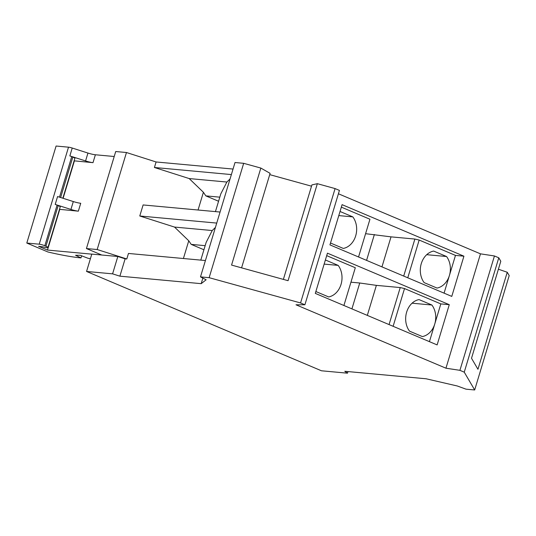 <?xml version="1.0" encoding="UTF-8"?>
<svg xmlns="http://www.w3.org/2000/svg" width="536" height="536" viewBox="0 0 536 536"><rect width="100%" height="100%" fill="white"/><g stroke="black" fill="none" stroke-linecap="round" stroke-linejoin="round"><path stroke-width="0.8" d="M230.065 178.917L226.875 182.039L189.175 178.562L154.422 167.487L231.378 174.575M200.491 276.884L209.147 277.682L243.672 163.319L235.016 162.522L200.491 276.884L206.139 279.779L201.188 283.665L119.883 276.174L112.587 273.849L86.557 271.45L321.473 370.785L347.502 373.183L344.795 371.281L426.107 378.778L457.302 385.987L466.019 389.17L474.675 389.967L509.2 275.605L507.244 272.255L498.4 269.213M209.147 277.682L300.562 302.947L304.897 304.776L296.006 304.796L445.952 368.205L459.915 370.329L464.25 372.165L474.675 389.967M215.439 211.613L220.792 193.878L226.875 182.039M219.807 197.161L205.837 195.875L203.405 192.277L189.175 178.562M125.123 258.821L126.798 258.975L97.17 249.528L86.43 248.543L101.733 255.015L117.826 256.496L125.123 258.821L119.883 276.174M117.826 256.496L112.587 273.849M304.897 304.776L339.429 190.414L335.087 188.585L317.352 183.68L288.067 280.69L231.559 265.079L260.844 168.063L243.672 163.319M101.733 255.015L91.797 254.098L86.557 271.45M429.43 341.653L434.756 324.019A18.747 15.008 95.3 0 0 431.902 305.024L419.018 299.577A18.747 15.008 95.3 0 0 406.643 312.133A18.747 15.008 95.3 0 0 409.497 331.127L422.375 336.575A18.747 15.008 95.3 0 0 434.756 324.019L440.827 303.905L449.275 304.683L327.442 253.166L315.302 293.393L437.128 344.909L449.275 304.683M431.902 305.024L412.07 303.195M347.985 371.575L347.502 373.183M205.837 195.875L218.567 201.255M183.406 258.52L188.759 240.785L174.528 227.07L139.775 215.988L143.112 204.946L220.068 212.042M464.25 372.165L498.782 257.803L500.798 261.253L471.513 358.269L477.951 369.271L507.244 272.255M241.582 267.846L270.111 173.356L260.844 168.063M73.305 201.556L70.926 209.442L55.201 204.43L57.58 196.545L73.305 201.556A8.328 1.233 -163.2 0 0 80.735 203.278L78.35 211.164L59.483 209.335M81.613 255.813L80.983 257.903L75.569 255.29L80.212 255.277L88.306 258.372L90.45 258.573M91.783 254.151L47.483 250.064L38.579 246.299L42.813 246.835A5.621 0.831 -163.2 0 0 47.952 247.518A5.621 0.831 -163.2 0 0 45.922 246.205L44.83 245.743A4.167 0.616 -163.2 0 0 39.222 244.188L26.8 243.049L47.925 251.98A79.14 11.712 -163.2 0 0 79.991 257.816L80.983 257.903M47.483 250.064L59.744 209.449M99.421 254.801L99.629 254.124M26.8 243.049L56.092 146.033L68.514 147.179A4.167 0.616 -163.2 0 1 72.226 148.036L87.951 153.055A8.328 1.233 -163.2 0 0 95.381 154.77L114.215 156.505M87.951 153.055L85.572 160.941A8.328 1.233 -163.2 0 0 92.996 162.656L74.129 160.834M63.107 198.307L74.39 160.941M86.43 248.543L115.716 151.527L126.463 152.519L156.09 161.966L154.422 167.487M203.405 192.277L198.052 210.012M97.17 249.528L126.463 152.519M205.422 260.543L128.466 253.454L126.798 258.975M202.869 278.104L201.188 283.665M188.759 240.785L191.198 244.383L203.921 249.763M200.799 260.121L206.152 242.386L212.229 230.54L174.528 227.07M205.161 245.669L191.198 244.383M215.425 227.418L212.229 230.54M139.775 215.988L216.732 223.083M70.926 209.442A8.328 1.233 -163.2 0 0 78.35 211.164M47.952 247.518L60.22 206.903A5.621 0.831 -163.2 0 0 58.19 205.583L57.097 205.12A4.167 0.616 -163.2 0 0 55.201 204.43M62.839 198.22L74.859 158.395A5.621 0.831 -163.2 0 0 72.836 157.082L71.737 156.619A4.167 0.616 -163.2 0 0 69.848 155.922L85.572 160.941M498.782 257.803L494.44 255.967L480.477 253.843L338.417 193.771M459.915 370.329L494.44 255.967M445.952 368.205L480.477 253.843M463.921 256.181L451.774 296.401L329.948 244.885L342.089 204.658L463.921 256.181L455.473 255.404L449.403 275.511A18.747 15.008 95.3 0 0 446.548 256.516L426.716 254.687M300.562 302.947L335.087 188.585M317.352 183.68L311.905 184.907L283.377 279.397M311.523 186.186L269.722 174.636M350.939 282.191L359.736 283.001L351.924 308.877M343.911 305.487L355.308 267.739L326.699 255.645M315.865 291.53L328.662 296.944A18.747 15.008 95.3 0 0 341.037 284.388A18.747 15.008 95.3 0 0 338.183 265.394L325.385 259.98M359.736 283.001L376.379 285.366L400.231 287.564L404.519 288.556L440.827 303.905M338.183 265.394L324.146 264.101M367.314 315.389L376.379 285.366M389.056 324.582L400.231 287.564M404.519 288.556L393.123 326.297M403.702 276.074L414.877 239.056L419.165 240.048L407.769 277.795M233.046 169.054L156.09 161.966M381.96 266.881L391.025 236.858L414.877 239.056M330.504 243.022L343.308 248.436A18.747 15.008 95.3 0 0 355.683 235.88A18.747 15.008 95.3 0 0 352.829 216.886L340.032 211.479M352.829 216.886L338.786 215.593M358.55 256.985L369.947 219.237L341.345 207.137M446.548 256.516L433.664 251.069A18.747 15.008 95.3 0 0 421.283 263.625A18.747 15.008 95.3 0 0 424.144 282.619L437.021 288.067A18.747 15.008 95.3 0 0 449.403 275.511L444.076 293.145M365.586 233.689L391.025 236.858M374.383 234.5L366.57 260.375M419.165 240.048L455.473 255.404M95.381 154.77L92.996 162.656M58.19 205.583L45.922 246.205M44.83 245.743L57.097 205.12M68.514 147.179L39.222 244.188M59.503 197.154L71.737 156.619M72.226 148.036L69.848 155.922M72.836 157.082L60.622 197.516"/></g></svg>
